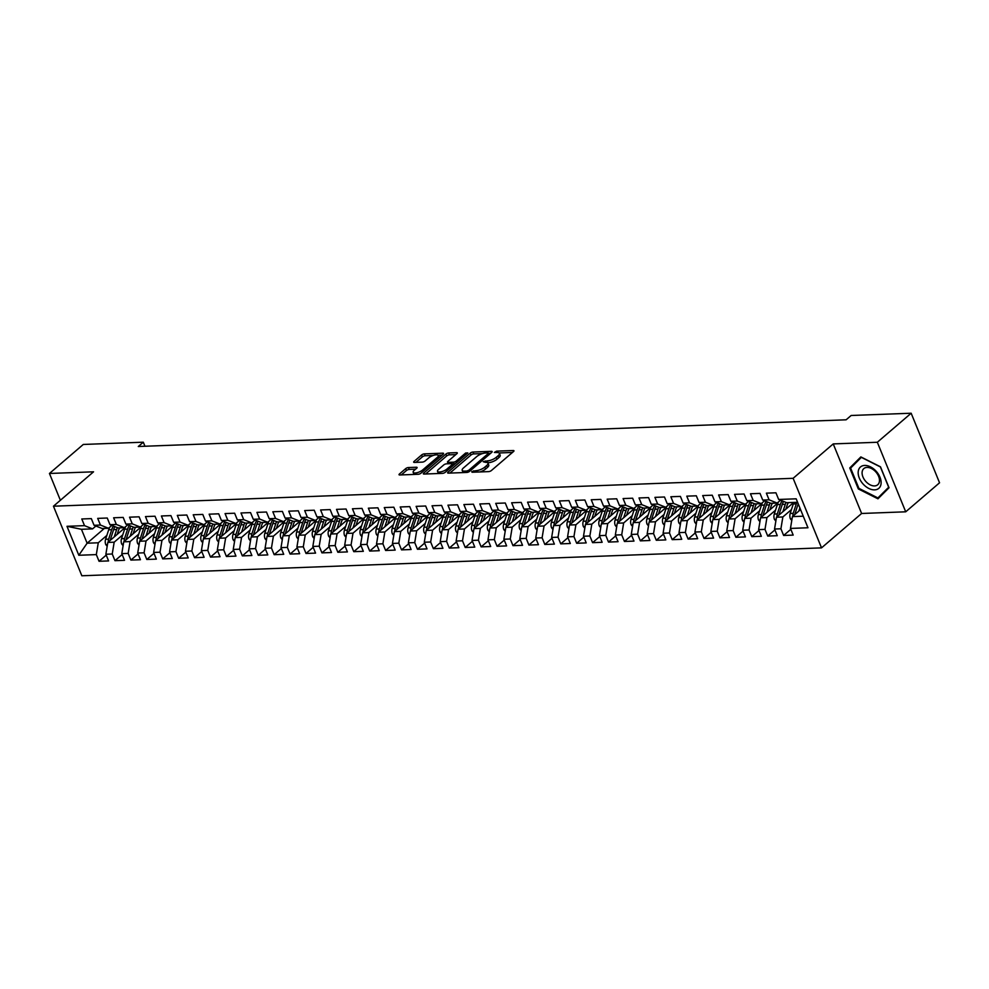 <?xml version="1.0" encoding="UTF-8"?>
<svg xmlns="http://www.w3.org/2000/svg" width="989" height="989" viewBox="0 0 989 989"><rect width="100%" height="100%" fill="white"/><g stroke="black" fill="none" stroke-linecap="round" stroke-linejoin="round"><path stroke-width="1.48" d="M471.79 471.555L472.025 472.248L488.628 471.617A2.126 0.742 -22.2 0 0 491.422 470.504L513.551 451.516A2.126 0.742 -22.2 0 0 513.959 450.774A2.126 0.742 -22.2 0 0 513.217 450.527L496.614 451.145L494.376 452.455L497.047 452.542A6.799 2.374 -22.2 0 1 499.408 453.345A6.799 2.374 -22.2 0 1 498.11 455.731L496.268 457.314A6.799 2.374 -22.2 0 1 487.33 460.874L483.225 461.739L485.611 462.358A6.799 2.374 -22.2 0 1 487.973 463.161A6.799 2.374 -22.2 0 1 486.675 465.547L484.82 467.129A6.799 2.374 -22.2 0 1 475.894 470.69L471.79 471.555M408.457 467.537A2.126 0.742 -22.2 0 0 405.663 468.65L399.445 473.978A2.126 0.742 -22.2 0 0 399.037 474.72A2.126 0.742 -22.2 0 0 399.779 474.98L418.223 474.275A2.126 0.742 -22.2 0 0 421.017 473.162L443.159 454.174A2.126 0.742 -22.2 0 0 443.554 453.432A2.126 0.742 -22.2 0 0 442.825 453.172L424.38 453.877A2.126 0.742 -22.2 0 0 421.586 454.989L414.082 461.418A2.126 0.742 -22.2 0 0 413.674 462.172A2.126 0.742 -22.2 0 0 414.416 462.419L422.315 462.123A2.126 0.742 -22.2 0 0 425.097 461.01L428.818 457.82A5.687 1.978 -22.2 0 1 434.381 455.125A5.687 1.978 -22.2 0 1 438.275 455.509A5.687 1.978 -22.2 0 1 437.187 457.499L422.612 469.998A5.687 1.978 -22.2 0 1 417.049 472.693A5.687 1.978 -22.2 0 1 413.167 472.309A5.687 1.978 -22.2 0 1 414.243 470.319L416.678 468.23A2.126 0.742 -22.2 0 0 417.086 467.488A2.126 0.742 -22.2 0 0 416.344 467.241L408.457 467.537L409.223 469.416A2.126 0.742 -22.2 0 0 406.43 470.529L401.311 474.918M138.287 446.496L846.127 419.793L851.146 415.491L911.166 413.229L877.33 442.256L833.233 443.913L793.129 478.305L53.455 506.207L93.547 471.815L49.45 473.471L83.286 444.457L143.306 442.194L138.287 446.496M448.054 472.149A2.126 0.742 -22.2 0 0 447.646 472.89A2.126 0.742 -22.2 0 0 448.388 473.138L466.82 472.445A2.126 0.742 -22.2 0 0 469.614 471.333L491.756 452.344A2.126 0.742 -22.2 0 0 492.163 451.602A2.126 0.742 -22.2 0 0 491.422 451.343L472.977 452.035A2.126 0.742 -22.2 0 0 470.183 453.16L448.054 472.149L448.45 473.138M442.528 473.36L424.083 474.052A2.126 0.742 -22.2 0 1 423.341 473.805A2.126 0.742 -22.2 0 1 423.749 473.063L445.891 454.075A2.126 0.742 -22.2 0 1 448.685 452.962L456.572 452.653A2.126 0.742 -22.2 0 1 457.314 452.913A2.126 0.742 -22.2 0 1 456.906 453.654L447.93 461.356A2.126 0.742 -22.2 0 0 447.523 462.098A2.126 0.742 -22.2 0 0 448.264 462.358L453.494 462.16A2.126 0.742 -22.2 0 0 456.288 461.047L465.634 453.024L467.822 452.937L445.31 472.248A2.126 0.742 -22.2 0 1 442.528 473.36M793.129 478.305L821.525 547.869L81.84 575.771L53.455 506.207M790.829 529.3L783.634 535.457L793.19 535.098L790.471 528.423L807.976 527.767L796.17 498.815L778.652 499.47L775.932 492.794L766.376 493.152L769.096 499.828L762.729 500.075L760.009 493.4L750.453 493.758L753.185 500.434L746.806 500.669L744.087 494.006L734.53 494.364L737.262 501.04L730.896 501.275L728.164 494.599L718.62 494.957L721.34 501.633L714.973 501.88L712.241 495.205L702.697 495.563L705.417 502.239L699.05 502.474L696.33 495.798L686.774 496.157L689.494 502.832L683.127 503.08L680.407 496.404L670.851 496.762L673.571 503.438L667.204 503.673L664.484 496.997L654.928 497.368L657.66 504.031L651.281 504.279L648.561 497.603L639.005 497.962L641.737 504.637L635.371 504.872L632.639 498.209L623.095 498.567L625.814 505.243L619.448 505.478L616.716 498.802L607.172 499.161L609.892 505.836L603.525 506.084L600.805 499.408L591.249 499.766L593.969 506.442L587.602 506.677L584.882 500.001L575.326 500.36L578.046 507.036L571.679 507.283L568.959 500.607L559.403 500.966L562.135 507.641L555.756 507.876L553.036 501.2L543.48 501.571L546.212 508.235L539.846 508.482L537.114 501.806L527.57 502.165L530.289 508.841L523.923 509.075L521.191 502.412L511.647 502.771L514.367 509.446L508 509.681L505.28 503.005L495.724 503.364L498.444 510.04L492.077 510.287L489.357 503.611L479.801 503.97L482.521 510.645L476.154 510.88L473.434 504.205L463.878 504.563L466.61 511.239L460.231 511.486L457.511 504.81L447.955 505.169L450.687 511.845L444.321 512.079L441.589 505.404L432.045 505.775L434.764 512.438L428.398 512.685L425.678 506.009L416.122 506.368L418.842 513.044L412.475 513.279L409.755 506.615L400.199 506.974L402.919 513.65L396.552 513.884L393.832 507.209L384.276 507.567L386.996 514.243L380.629 514.49L377.909 507.814L368.353 508.173L371.085 514.849L364.718 515.084L361.986 508.408L352.443 508.766L355.162 515.442L348.796 515.689L346.063 509.014L336.52 509.372L339.239 516.048L332.873 516.283L330.153 509.607L320.597 509.978L323.316 516.641L316.95 516.888L314.23 510.213L304.674 510.571L307.394 517.247L301.027 517.482L298.307 510.819L288.751 511.177L291.483 517.853L285.104 518.088L282.384 511.412L272.828 511.77L275.56 518.446L269.193 518.693L266.461 512.018L256.917 512.376L259.637 519.052L253.271 519.287L250.538 512.611L240.995 512.97L243.714 519.645L237.348 519.893L234.628 513.217L225.072 513.575L227.791 520.251L221.425 520.486L218.705 513.81L209.149 514.181L211.869 520.844L205.502 521.092L202.782 514.416L193.226 514.774L195.958 521.45L189.579 521.685L186.859 515.022L177.303 515.38L180.035 522.056L173.668 522.291L170.936 515.615L161.392 515.974L164.112 522.649L157.745 522.897L155.013 516.221L145.47 516.579L148.189 523.255L141.823 523.49L139.103 516.814L129.547 517.173L132.266 523.849L125.9 524.096L123.18 517.42L113.624 517.779L116.343 524.454L109.977 524.689L107.257 518.013L97.701 518.384L100.433 525.048L94.054 525.295L91.334 518.619L81.778 518.978L84.51 525.654L92.583 528.88L81.444 529.3L87.119 543.208L98.27 542.788L106.861 535.42M783.634 535.457L780.914 528.781L774.548 529.028L776.489 517.21L793.722 502.424M774.906 529.894L767.724 536.063L777.267 535.704L774.548 529.028M767.724 536.063L764.991 529.387L758.625 529.622L760.566 517.803L778.022 502.845M758.983 530.5L751.801 536.656L761.345 536.298L758.625 529.622M751.801 536.656L749.069 529.98L742.702 530.228L744.655 518.409L762.099 503.438M743.06 531.093L735.878 537.262L745.434 536.903L742.702 530.228M735.878 537.262L733.158 530.586L726.779 530.821L728.732 519.002L746.176 504.044M727.138 531.699L719.955 537.855L729.511 537.497L726.779 530.821M719.955 537.855L717.235 531.192L710.868 531.427L712.809 519.608L730.253 504.637M711.215 532.305L704.032 538.461L713.588 538.103L710.868 531.427M704.032 538.461L701.312 531.785L694.946 532.033L696.886 520.214L714.33 505.243M695.304 532.898L688.109 539.067L697.665 538.696L694.946 532.033M688.109 539.067L685.389 532.391L679.023 532.626L680.964 520.807L698.407 505.849M679.381 533.504L672.199 539.66L681.742 539.302L679.023 532.626M672.199 539.66L669.466 532.984L663.1 533.232L665.041 521.413L682.497 506.442M663.458 534.097L656.276 540.266L665.82 539.907L663.1 533.232M656.276 540.266L653.544 533.59L647.177 533.825L649.13 522.007L666.574 507.048M647.535 534.703L640.353 540.859L649.909 540.501L647.177 533.825M640.353 540.859L637.633 534.184L631.266 534.431L633.207 522.612L650.651 507.641M631.612 535.296L624.43 541.465L633.986 541.107L631.266 534.431M624.43 541.465L621.71 534.789L615.343 535.037L617.284 523.206L634.728 508.247M615.69 535.902L608.507 542.071L618.063 541.7L615.343 535.037M608.507 542.071L605.787 535.395L599.421 535.63L601.361 523.811L618.805 508.841M599.779 536.508L592.584 542.664L602.14 542.306L599.421 535.63M592.584 542.664L589.864 535.989L583.498 536.236L585.439 524.417L602.882 509.446M583.856 537.101L576.674 543.27L586.217 542.912L583.498 536.236M576.674 543.27L573.941 536.594L567.575 536.829L569.516 525.011L586.971 510.052M567.933 537.707L560.751 543.863L570.307 543.505L567.575 536.829M560.751 543.863L558.031 537.188L551.652 537.435L553.605 525.616L571.049 510.645M552.01 538.3L544.828 544.469L554.384 544.111L551.652 537.435M544.828 544.469L542.108 537.793L535.741 538.028L537.682 526.21L555.126 511.251M536.087 538.906L528.905 545.063L538.461 544.704L535.741 538.028M528.905 545.063L526.185 538.399L519.818 538.634L521.759 526.816L539.203 511.845M520.165 539.5L512.982 545.668L522.538 545.31L519.818 538.634M512.982 545.668L510.262 538.993L503.896 539.24L505.836 527.409L523.28 512.45M504.254 540.105L497.071 546.274L506.615 545.903L503.896 539.24M497.071 546.274L494.339 539.598L487.973 539.833L489.914 528.015L507.357 513.044M488.331 540.711L481.149 546.868L490.692 546.509L487.973 539.833M481.149 546.868L478.416 540.192L472.05 540.439L473.991 528.621L491.446 513.65M472.408 541.304L465.226 547.473L474.782 547.115L472.05 540.439M465.226 547.473L462.506 540.798L456.127 541.032L458.08 529.214L475.524 514.255M456.485 541.91L449.303 548.067L458.859 547.708L456.127 541.032M449.303 548.067L446.583 541.391L440.216 541.638L442.157 529.82L459.601 514.849M440.562 542.504L433.38 548.672L442.936 548.314L440.216 541.638M433.38 548.672L430.66 541.997L424.293 542.232L426.234 530.413L443.678 515.454M424.652 543.109L417.457 549.266L427.013 548.907L424.293 542.232M417.457 549.266L414.737 542.602L408.37 542.837L410.311 531.019L427.755 516.048M408.729 543.703L401.546 549.872L411.09 549.513L408.37 542.837M401.546 549.872L398.814 543.196L392.448 543.443L394.388 531.612L411.832 516.654M392.806 544.309L385.623 550.477L395.167 550.107L392.448 543.443M385.623 550.477L382.891 543.802L376.525 544.037L378.466 532.218L395.921 517.259M376.883 544.914L369.701 551.071L379.257 550.712L376.525 544.037M369.701 551.071L366.981 544.395L360.602 544.642L362.555 532.824L379.999 517.853M360.96 545.508L353.778 551.677L363.334 551.318L360.602 544.642M353.778 551.677L351.058 545.001L344.691 545.236L346.632 533.417L364.076 518.459M345.037 546.113L337.855 552.27L347.411 551.911L344.691 545.236M337.855 552.27L335.135 545.594L328.768 545.841L330.709 534.023L348.153 519.052M329.127 546.707L321.932 552.876L331.488 552.517L328.768 545.841M321.932 552.876L319.212 546.2L312.845 546.435L314.786 534.616L332.23 519.658M313.204 547.313L306.021 553.469L315.565 553.111L312.845 546.435M306.021 553.469L303.289 546.806L296.923 547.041L298.863 535.222L316.307 520.251M297.281 547.906L290.098 554.075L299.642 553.716L296.923 547.041M290.098 554.075L287.366 547.399L281 547.646L282.941 535.815L300.396 520.857M281.358 548.512L274.176 554.681L283.732 554.31L281 547.646M274.176 554.681L271.456 548.005L265.077 548.24L267.03 536.421L284.473 521.463M265.435 549.118L258.253 555.274L267.809 554.916L265.077 548.24M258.253 555.274L255.533 548.598L249.166 548.846L251.107 537.027L268.551 522.056M249.512 549.711L242.33 555.88L251.886 555.521L249.166 548.846M242.33 555.88L239.61 549.204L233.243 549.439L235.184 537.62L252.628 522.662M233.602 550.317L226.407 556.473L235.963 556.115L233.243 549.439M226.407 556.473L223.687 549.797L217.32 550.045L219.261 538.226L236.705 523.255M217.679 550.91L210.496 557.079L220.04 556.72L217.32 550.045M210.496 557.079L207.764 550.403L201.397 550.638L203.338 538.82L220.794 523.861M201.756 551.516L194.573 557.672L204.117 557.314L201.397 550.638M194.573 557.672L191.841 551.009L185.475 551.244L187.416 539.425L204.871 524.454M185.833 552.122L178.65 558.278L188.207 557.92L185.475 551.244M178.65 558.278L175.931 551.602L169.552 551.85L171.505 540.031L188.948 525.06M169.91 552.715L162.728 558.884L172.284 558.513L169.552 551.85M162.728 558.884L160.008 552.208L153.641 552.443L155.582 540.624L173.026 525.666M153.987 553.321L146.805 559.477L156.361 559.119L153.641 552.443M146.805 559.477L144.085 552.802L137.718 553.049L139.659 541.23L157.103 526.259M138.077 553.914L130.882 560.083L140.438 559.725L137.718 553.049M130.882 560.083L128.162 553.407L121.795 553.642L123.736 541.824L141.18 526.865M122.154 554.52L114.971 560.676L124.515 560.318L121.795 553.642M114.971 560.676L112.239 554.001L105.872 554.248L107.813 542.429L125.269 527.458M106.231 555.113L99.048 561.282L108.592 560.924L105.872 554.248M99.048 561.282L96.316 554.606L78.811 555.262L66.992 526.309L84.51 525.654M111.831 525.431L108.506 528.274L102.139 528.509L94.054 525.295M100.433 525.048L108.506 528.274M104.352 528.435L87.119 543.208L78.811 555.262M96.316 554.606L98.27 542.788M127.742 524.825L124.429 527.669L118.062 527.916L109.977 524.689M116.343 524.454L124.429 527.669M107.813 542.429L114.18 542.182L122.784 534.814M112.239 554.001L114.18 542.182M143.665 524.232L140.351 527.075L133.985 527.31L125.9 524.096M132.266 523.849L140.351 527.075M123.736 541.824L130.103 541.589L138.695 534.221M128.162 553.407L130.103 541.589M159.588 523.626L156.274 526.469L149.908 526.717L141.823 523.49M148.189 523.255L156.274 526.469M139.659 541.23L146.026 540.983L154.618 533.615M144.085 552.802L146.026 540.983M175.51 523.033L172.197 525.876L165.818 526.111L157.745 522.897M164.112 522.649L172.197 525.876M155.582 540.624L161.949 540.39L170.541 533.009M160.008 552.208L161.949 540.39M191.433 522.427L188.108 525.27L181.741 525.518L173.668 522.291M180.035 522.056L188.108 525.27M171.505 540.031L177.872 539.784L186.464 532.416M175.931 551.602L177.872 539.784M207.356 521.821L204.031 524.677L197.664 524.912L189.579 521.685M195.958 521.45L204.031 524.677M187.416 539.425L193.795 539.19L202.386 531.81M191.841 551.009L193.795 539.19M223.267 521.228L219.954 524.071L213.587 524.306L205.502 521.092M211.869 520.844L219.954 524.071M203.338 538.82L209.705 538.585L218.309 531.217M207.764 550.403L209.705 538.585M239.19 520.622L235.877 523.465L229.51 523.713L221.425 520.486M227.791 520.251L235.877 523.465M219.261 538.226L225.628 537.979L234.22 530.611M223.687 549.797L225.628 537.979M255.113 520.029L251.799 522.872L245.433 523.107L237.348 519.893M243.714 519.645L251.799 522.872M235.184 537.62L241.551 537.386L250.143 530.017M239.61 549.204L241.551 537.386M271.035 519.423L267.722 522.266L261.343 522.513L253.271 519.287M259.637 519.052L267.722 522.266M251.107 537.027L257.474 536.78L266.066 529.412M255.533 548.598L257.474 536.78M286.958 518.829L283.633 521.673L277.266 521.908L269.193 518.693M275.56 518.446L283.633 521.673M267.03 536.421L273.397 536.186L281.989 528.806M271.456 548.005L273.397 536.186M302.869 518.224L299.556 521.067L293.189 521.314L285.104 518.088M291.483 517.853L299.556 521.067M282.941 535.815L289.32 535.581L297.912 528.213M287.366 547.399L289.32 535.581M318.792 517.618L315.479 520.474L309.112 520.709L301.027 517.482M307.394 517.247L315.479 520.474M298.863 535.222L305.23 534.975L313.834 527.607M303.289 546.806L305.23 534.975M334.715 517.024L331.402 519.868L325.035 520.103L316.95 516.888M323.316 516.641L331.402 519.868M314.786 534.616L321.153 534.381L329.745 527.013M319.212 546.2L321.153 534.381M350.638 516.419L347.324 519.262L340.958 519.509L332.873 516.283M339.239 516.048L347.324 519.262M330.709 534.023L337.076 533.776L345.668 526.408M335.135 545.594L337.076 533.776M366.56 515.825L363.235 518.669L356.868 518.904L348.796 515.689M355.162 515.442L363.235 518.669M346.632 533.417L352.999 533.182L361.591 525.814M351.058 545.001L352.999 533.182M382.483 515.22L379.158 518.063L372.791 518.31L364.718 515.084M371.085 514.849L379.158 518.063M362.555 532.824L368.922 532.577L377.514 525.208M366.981 544.395L368.922 532.577M398.394 514.626L395.081 517.47L388.714 517.704L380.629 514.49M386.996 514.243L395.081 517.47M378.466 532.218L384.845 531.983L393.437 524.603M382.891 543.802L384.845 531.983M414.317 514.02L411.004 516.864L404.637 517.111L396.552 513.884M402.919 513.65L411.004 516.864M394.388 531.612L400.755 531.377L409.347 524.009M398.814 543.196L400.755 531.377M430.24 513.415L426.927 516.27L420.56 516.505L412.475 513.279M418.842 513.044L426.927 516.27M410.311 531.019L416.678 530.772L425.27 523.404M414.737 542.602L416.678 530.772M446.163 512.821L442.849 515.665L436.483 515.899L428.398 512.685M434.764 512.438L442.849 515.665M426.234 530.413L432.601 530.178L441.193 522.81M430.66 541.997L432.601 530.178M462.086 512.215L458.76 515.059L452.393 515.306L444.321 512.079M450.687 511.845L458.76 515.059M442.157 529.82L448.524 529.572L457.116 522.204M446.583 541.391L448.524 529.572M478.008 511.622L474.683 514.465L468.316 514.7L460.231 511.486M466.61 511.239L474.683 514.465M458.08 529.214L464.447 528.979L473.039 521.599M462.506 540.798L464.447 528.979M493.919 511.016L490.606 513.86L484.239 514.107L476.154 510.88M482.521 510.645L490.606 513.86M473.991 528.621L480.37 528.373L488.962 521.005M478.416 540.192L480.37 528.373M509.842 510.411L506.529 513.266L500.162 513.501L492.077 510.287M498.444 510.04L506.529 513.266M489.914 528.015L496.28 527.78L504.872 520.399M494.339 539.598L496.28 527.78M525.765 509.817L522.452 512.661L516.085 512.908L508 509.681M514.367 509.446L522.452 512.661M505.836 527.409L512.203 527.174L520.795 519.806M510.262 538.993L512.203 527.174M541.688 509.211L538.375 512.067L531.995 512.302L523.923 509.075M530.289 508.841L538.375 512.067M521.759 526.816L528.126 526.568L536.718 519.2M526.185 538.399L528.126 526.568M557.611 508.618L554.285 511.461L547.918 511.696L539.846 508.482M546.212 508.235L554.285 511.461M537.682 526.21L544.049 525.975L552.641 518.607M542.108 537.793L544.049 525.975M573.533 508.012L570.208 510.856L563.841 511.103L555.756 507.876M562.135 507.641L570.208 510.856M553.605 525.616L559.972 525.369L568.564 518.001M558.031 537.188L559.972 525.369M589.444 507.419L586.131 510.262L579.764 510.497L571.679 507.283M578.046 507.036L586.131 510.262M569.516 525.011L575.895 524.776L584.487 517.395M573.941 536.594L575.895 524.776M605.367 506.813L602.054 509.656L595.687 509.904L587.602 506.677M593.969 506.442L602.054 509.656M585.439 524.417L591.805 524.17L600.397 516.802M589.864 535.989L591.805 524.17M621.29 506.207L617.977 509.063L611.61 509.298L603.525 506.084M609.892 505.836L617.977 509.063M601.361 523.811L607.728 523.577L616.32 516.196M605.787 535.395L607.728 523.577M637.213 505.614L633.9 508.457L627.521 508.692L619.448 505.478M625.814 505.243L633.9 508.457M617.284 523.206L623.651 522.971L632.243 515.603M621.71 534.789L623.651 522.971M653.136 505.008L649.81 507.852L643.443 508.099L635.371 504.872M641.737 504.637L649.81 507.852M633.207 522.612L639.574 522.365L648.166 514.997M637.633 534.184L639.574 522.365M669.059 504.415L665.733 507.258L659.366 507.493L651.281 504.279M657.66 504.031L665.733 507.258M649.13 522.007L655.497 521.772L664.089 514.404M653.544 533.59L655.497 521.772M684.969 503.809L681.656 506.652L675.289 506.9L667.204 503.673M673.571 503.438L681.656 506.652M665.041 521.413L671.407 521.166L680.012 513.798M669.466 532.984L671.407 521.166M700.892 503.216L697.579 506.059L691.212 506.294L683.127 503.08M689.494 502.832L697.579 506.059M680.964 520.807L687.33 520.573L695.922 513.192M685.389 532.391L687.33 520.573M716.815 502.61L713.502 505.453L707.135 505.7L699.05 502.474M705.417 502.239L713.502 505.453M696.886 520.214L703.253 519.967L711.845 512.599M701.312 531.785L703.253 519.967M732.738 502.004L729.425 504.86L723.046 505.095L714.973 501.88M721.34 501.633L729.425 504.86M712.809 519.608L719.176 519.373L727.768 511.993M717.235 531.192L719.176 519.373M748.661 501.411L745.335 504.254L738.968 504.489L730.896 501.275M737.262 501.04L745.335 504.254M728.732 519.002L735.099 518.768L743.691 511.4M733.158 530.586L735.099 518.768M764.584 500.805L761.258 503.648L754.891 503.896L746.806 500.669M753.185 500.434L761.258 503.648M744.655 518.409L751.022 518.162L759.614 510.794M749.069 529.98L751.022 518.162M780.494 500.211L777.181 503.055L770.814 503.29L762.729 500.075M769.096 499.828L777.181 503.055M760.566 517.803L766.932 517.568L775.537 510.2M764.991 529.387L766.932 517.568M797.579 502.288L786.737 502.696L778.652 499.47M776.489 517.21L782.855 516.963L791.447 509.595M780.914 528.781L782.855 516.963M144.95 446.237L143.306 442.194M49.45 473.471L60.378 500.261M833.233 443.913L861.617 513.476L905.714 511.808L877.33 442.256M905.714 511.808L939.55 482.793L911.166 413.229M861.617 513.476L821.525 547.869M95.908 526.024L92.583 528.88M790.471 528.423L792.412 516.604L800.571 509.607M792.412 516.604L803.266 516.196M81.444 529.3L66.992 526.309M858.304 488.925L877.948 498.815L889.037 487.762L880.482 466.808L860.85 456.918L849.761 467.97L858.304 488.925L858.934 488.381M479.925 471.951A6.799 2.374 -22.2 0 0 485.599 469.009L484.82 467.129M487.973 463.161L488.739 465.04A6.799 2.374 -22.2 0 1 487.441 467.426L485.599 469.009M499.408 453.345L500.174 455.224A6.799 2.374 -22.2 0 1 498.876 457.61L497.034 459.193A6.799 2.374 -22.2 0 1 488.096 462.753L487.664 462.778M512.463 452.455L499.099 452.962M482.447 453.592L473.743 453.914A2.126 0.742 -22.2 0 0 470.962 455.039L449.921 473.088M490.655 453.283L488.615 453.358M466.82 471.036L468.786 470.257L488.207 453.58L487.985 452.888L485.71 452.974A6.799 2.374 -22.2 0 0 476.772 456.535L463.495 467.933A6.799 2.374 -22.2 0 0 462.197 470.319A6.799 2.374 -22.2 0 0 464.558 471.123L466.82 471.036L467.377 472.371M462.197 470.319L462.963 472.198A6.799 2.374 -22.2 0 0 463.272 472.581M425.616 474.003L446.657 455.954L445.891 454.075M455.805 454.594L449.451 454.841A2.126 0.742 -22.2 0 0 446.657 455.954M452.603 464.101L454.26 464.039A2.126 0.742 -22.2 0 0 455.027 463.915M438.609 469.355A5.687 1.978 -22.2 0 0 437.521 471.345A5.687 1.978 -22.2 0 0 441.403 471.728A5.687 1.978 -22.2 0 0 446.966 469.033L452.109 464.632A2.126 0.742 -22.2 0 0 452.517 463.878A2.126 0.742 -22.2 0 0 451.775 463.631L446.534 463.829A2.126 0.742 -22.2 0 0 443.74 464.941L438.609 469.355M437.521 471.345L438.288 473.224A5.687 1.978 -22.2 0 0 438.51 473.508M415.578 469.182L409.223 469.416M413.167 472.309L413.934 474.188A5.687 1.978 -22.2 0 0 414.094 474.436M439.091 457.66A5.687 1.978 -22.2 0 0 439.042 457.388L438.275 455.509M433.269 455.447L425.146 455.756A2.126 0.742 -22.2 0 0 422.352 456.869L415.949 462.358M442.058 455.113L438.102 455.261M861.332 457.165L855.077 463.618M855.015 463.458L849.761 467.97M798.828 511.103L799.866 507.889M791.781 520.461L790.372 518.792A5.736 3.894 -92.2 0 1 790.211 513.439L793.265 504.007A16.578 11.225 -92.2 0 1 793.858 502.424M798.21 503.821A16.578 11.225 -92.2 0 1 798.21 503.809L795.144 513.254L796.38 513.204M796.887 502.313A16.578 11.225 87.8 0 0 796.293 503.883L793.227 513.316A5.736 3.894 87.8 0 0 792.869 516.209M794.847 514.515A5.736 3.894 -92.2 0 1 795.144 513.254M785.872 509.162L787.034 505.577A13.759 9.321 -92.2 0 1 788.344 502.635M782.905 511.709L785.303 504.303A16.578 11.225 -92.2 0 1 786.032 502.412M775.858 521.067L774.449 519.398A5.736 3.894 -92.2 0 1 774.288 514.033L777.342 504.6A16.578 11.225 -92.2 0 1 778.417 502.004M778.924 515.108A5.736 3.894 -92.2 0 1 779.221 513.847L782.287 504.415A16.578 11.225 -92.2 0 1 783.548 501.423M782.027 500.817A16.578 11.225 87.8 0 0 780.37 504.489L777.305 513.921A5.736 3.894 87.8 0 0 776.946 516.814M769.949 509.755L771.111 506.183A13.759 9.321 -92.2 0 1 772.421 503.228M766.982 512.302L769.393 504.909A16.578 11.225 -92.2 0 1 770.11 503.018M759.935 521.66L758.526 519.991A5.736 3.894 -92.2 0 1 758.365 514.639L761.431 505.206A16.578 11.225 -92.2 0 1 762.494 502.597M763.014 515.714A5.736 3.894 -92.2 0 1 763.298 514.453L766.364 505.02A16.578 11.225 -92.2 0 1 767.625 502.029M766.104 501.411A16.578 11.225 87.8 0 0 764.448 505.095L761.394 514.527A5.736 3.894 87.8 0 0 761.023 517.408M863.174 484.103A14.081 9.124 -130.6 0 0 879.134 488.034A14.081 9.124 -130.6 0 0 876.118 471.209A14.081 9.124 -130.6 0 0 860.158 467.265A14.081 9.124 -130.6 0 0 863.174 484.103M865.894 481.556A10.656 6.898 -130.6 0 0 877.725 484.758A10.656 6.898 -130.6 0 0 875.685 471.79A10.656 6.898 -130.6 0 0 863.842 468.576A10.656 6.898 -130.6 0 0 865.894 481.556M888.975 487.626L877.923 497.949L858.897 488.356L850.614 468.069L861.357 457.351L880.395 466.944L888.678 487.243L877.923 497.949M754.026 510.361L755.188 506.776A13.759 9.321 -92.2 0 1 756.511 503.834M751.059 512.908L753.47 505.503A16.578 11.225 -92.2 0 1 754.187 503.611M744.012 522.266L742.603 520.597A5.736 3.894 -92.2 0 1 742.442 515.232L745.508 505.799A16.578 11.225 -92.2 0 1 746.571 503.203M747.091 516.32A5.736 3.894 -92.2 0 1 747.375 515.046L750.441 505.614A16.578 11.225 -92.2 0 1 751.702 502.622M750.181 502.016A16.578 11.225 87.8 0 0 748.525 505.688L745.471 515.121A5.736 3.894 87.8 0 0 745.113 518.013M738.115 510.954L739.278 507.382A13.759 9.321 -92.2 0 1 740.588 504.439M735.136 513.501L737.547 506.108A16.578 11.225 -92.2 0 1 738.276 504.217M728.089 522.86L726.68 521.191A5.736 3.894 -92.2 0 1 726.519 515.838L729.585 506.405A16.578 11.225 -92.2 0 1 730.648 503.797M731.168 516.913A5.736 3.894 -92.2 0 1 731.452 515.652L734.518 506.22A16.578 11.225 -92.2 0 1 735.791 503.228M734.258 502.622A16.578 11.225 87.8 0 0 732.614 506.294L729.548 515.726A5.736 3.894 87.8 0 0 729.19 518.619M722.193 511.56L723.355 507.987A13.759 9.321 -92.2 0 1 724.665 505.033M719.226 514.107L721.624 506.702A16.578 11.225 -92.2 0 1 722.353 504.81M712.179 523.465L710.77 521.796A5.736 3.894 -92.2 0 1 710.596 516.443L713.662 507.011A16.578 11.225 -92.2 0 1 714.726 504.402M715.245 517.519A5.736 3.894 -92.2 0 1 715.541 516.246L718.595 506.825A16.578 11.225 -92.2 0 1 719.868 503.821M718.335 503.216A16.578 11.225 87.8 0 0 716.691 506.887L713.625 516.32A5.736 3.894 87.8 0 0 713.267 519.213M706.27 512.166L707.432 508.581A13.759 9.321 -92.2 0 1 708.742 505.639M703.303 514.713L705.701 507.308A16.578 11.225 -92.2 0 1 706.43 505.416M696.256 524.059L694.847 522.39A5.736 3.894 -92.2 0 1 694.686 517.037L697.74 507.604A16.578 11.225 -92.2 0 1 698.803 504.996M699.322 518.112A5.736 3.894 -92.2 0 1 699.619 516.851L702.684 507.419A16.578 11.225 -92.2 0 1 703.945 504.427M702.425 503.821A16.578 11.225 87.8 0 0 700.768 507.493L697.702 516.926A5.736 3.894 87.8 0 0 697.344 519.818M690.347 512.759L691.509 509.187A13.759 9.321 -92.2 0 1 692.819 506.232M687.38 515.306L689.778 507.901A16.578 11.225 -92.2 0 1 690.507 506.022M680.333 524.664L678.924 522.996A5.736 3.894 -92.2 0 1 678.763 517.643L681.817 508.21A16.578 11.225 -92.2 0 1 682.892 505.602M683.399 518.718A5.736 3.894 -92.2 0 1 683.696 517.457L686.762 508.025A16.578 11.225 -92.2 0 1 688.023 505.033M686.502 504.415A16.578 11.225 87.8 0 0 684.845 508.099L681.78 517.519A5.736 3.894 87.8 0 0 681.421 520.412M674.424 513.365L675.586 509.78A13.759 9.321 -92.2 0 1 676.896 506.838M671.457 515.912L673.868 508.507A16.578 11.225 -92.2 0 1 674.585 506.615M664.41 525.27L663.001 523.601A5.736 3.894 -92.2 0 1 662.84 518.236L665.906 508.803A16.578 11.225 -92.2 0 1 666.969 506.207M667.488 519.324A5.736 3.894 -92.2 0 1 667.773 518.051L670.839 508.618A16.578 11.225 -92.2 0 1 672.1 505.626M670.579 505.02A16.578 11.225 87.8 0 0 668.923 508.692L665.869 518.125A5.736 3.894 87.8 0 0 665.498 521.018M658.513 513.959L659.663 510.386A13.759 9.321 -92.2 0 1 660.986 507.431M655.534 516.505L657.945 509.112A16.578 11.225 -92.2 0 1 658.662 507.221M648.487 525.864L647.078 524.195A5.736 3.894 -92.2 0 1 646.917 518.842L649.983 509.409A16.578 11.225 -92.2 0 1 651.046 506.801M651.566 519.917A5.736 3.894 -92.2 0 1 651.85 518.656L654.916 509.224A16.578 11.225 -92.2 0 1 656.177 506.232M654.656 505.626A16.578 11.225 87.8 0 0 653.012 509.298L649.946 518.731A5.736 3.894 87.8 0 0 649.588 521.611M642.59 514.564L643.752 510.979A13.759 9.321 -92.2 0 1 645.063 508.037M639.611 517.111L642.022 509.706A16.578 11.225 -92.2 0 1 642.751 507.814M632.564 526.469L631.155 524.8A5.736 3.894 -92.2 0 1 630.994 519.435L634.06 510.003A16.578 11.225 -92.2 0 1 635.123 507.406M635.643 520.523A5.736 3.894 -92.2 0 1 635.927 519.25L638.993 509.817A16.578 11.225 -92.2 0 1 640.266 506.825M638.733 506.22A16.578 11.225 87.8 0 0 637.089 509.891L634.023 519.324A5.736 3.894 87.8 0 0 633.665 522.217M626.667 515.158L627.83 511.585A13.759 9.321 -92.2 0 1 629.14 508.643M623.7 517.704L626.099 510.312A16.578 11.225 -92.2 0 1 626.828 508.42M616.654 527.063L615.245 525.394A5.736 3.894 -92.2 0 1 615.071 520.041L618.137 510.608A16.578 11.225 -92.2 0 1 619.201 508M619.72 521.116A5.736 3.894 -92.2 0 1 620.016 519.855L623.07 510.423A16.578 11.225 -92.2 0 1 624.343 507.431M622.81 506.825A16.578 11.225 87.8 0 0 621.166 510.497L618.1 519.93A5.736 3.894 87.8 0 0 617.742 522.822M610.745 515.764L611.907 512.191A13.759 9.321 -92.2 0 1 613.217 509.236M607.778 518.31L610.176 510.905A16.578 11.225 -92.2 0 1 610.905 509.014M600.731 527.669L599.322 526A5.736 3.894 -92.2 0 1 599.161 520.647L602.214 511.214A16.578 11.225 -92.2 0 1 603.278 508.606M603.797 521.722A5.736 3.894 -92.2 0 1 604.094 520.449L607.159 511.029A16.578 11.225 -92.2 0 1 608.42 508.025M606.9 507.419A16.578 11.225 87.8 0 0 605.243 511.09L602.177 520.523A5.736 3.894 87.8 0 0 601.819 523.416M594.822 516.369L595.984 512.784A13.759 9.321 -92.2 0 1 597.294 509.842M591.855 518.916L594.253 511.511A16.578 11.225 -92.2 0 1 594.982 509.619M584.808 528.262L583.399 526.593A5.736 3.894 -92.2 0 1 583.238 521.24L586.304 511.808A16.578 11.225 -92.2 0 1 587.367 509.199M587.874 522.316A5.736 3.894 -92.2 0 1 588.171 521.055L591.237 511.622A16.578 11.225 -92.2 0 1 592.498 508.63M590.977 508.025A16.578 11.225 87.8 0 0 589.32 511.696L586.254 521.129A5.736 3.894 87.8 0 0 585.896 524.022M578.899 516.963L580.061 513.39A13.759 9.321 -92.2 0 1 581.371 510.435M575.932 519.509L578.342 512.104A16.578 11.225 -92.2 0 1 579.059 510.225M568.885 528.868L567.476 527.199A5.736 3.894 -92.2 0 1 567.315 521.846L570.381 512.413A16.578 11.225 -92.2 0 1 571.444 509.805M571.963 522.921A5.736 3.894 -92.2 0 1 572.248 521.66L575.314 512.228A16.578 11.225 -92.2 0 1 576.575 509.236M575.054 508.618A16.578 11.225 87.8 0 0 573.397 512.302L570.344 521.722A5.736 3.894 87.8 0 0 569.973 524.615M562.988 517.568L564.138 513.983A13.759 9.321 -92.2 0 1 565.461 511.041M560.009 520.115L562.42 512.71A16.578 11.225 -92.2 0 1 563.137 510.819M552.962 529.474L551.553 527.805A5.736 3.894 -92.2 0 1 551.392 522.439L554.458 513.007A16.578 11.225 -92.2 0 1 555.521 510.411M556.041 523.527A5.736 3.894 -92.2 0 1 556.325 522.254L559.391 512.821A16.578 11.225 -92.2 0 1 560.652 509.829M559.131 509.224A16.578 11.225 87.8 0 0 557.487 512.895L554.421 522.328A5.736 3.894 87.8 0 0 554.063 525.221M547.065 518.162L548.227 514.589A13.759 9.321 -92.2 0 1 549.538 511.634M544.086 520.709L546.497 513.316A16.578 11.225 -92.2 0 1 547.226 511.424M537.039 530.067L535.63 528.398A5.736 3.894 -92.2 0 1 535.469 523.045L538.535 513.612A16.578 11.225 -92.2 0 1 539.598 511.004M540.118 524.121A5.736 3.894 -92.2 0 1 540.402 522.86L543.468 513.427A16.578 11.225 -92.2 0 1 544.741 510.435M543.208 509.829A16.578 11.225 87.8 0 0 541.564 513.501L538.498 522.934A5.736 3.894 87.8 0 0 538.14 525.814M531.142 518.768L532.305 515.195A13.759 9.321 -92.2 0 1 533.615 512.24M528.175 521.314L530.574 513.909A16.578 11.225 -92.2 0 1 531.303 512.018M521.129 530.673L519.72 529.004A5.736 3.894 -92.2 0 1 519.546 523.638L522.612 514.206A16.578 11.225 -92.2 0 1 523.676 511.61M524.195 524.726A5.736 3.894 -92.2 0 1 524.491 523.453L527.545 514.02A16.578 11.225 -92.2 0 1 528.818 511.029M527.298 510.423A16.578 11.225 87.8 0 0 525.641 514.095L522.575 523.527A5.736 3.894 87.8 0 0 522.217 526.42M515.22 519.361L516.382 515.788A13.759 9.321 -92.2 0 1 517.692 512.846M512.253 521.908L514.651 514.515A16.578 11.225 -92.2 0 1 515.38 512.623M505.206 531.266L503.797 529.597A5.736 3.894 -92.2 0 1 503.636 524.244L506.689 514.812A16.578 11.225 -92.2 0 1 507.753 512.203M508.272 525.32A5.736 3.894 -92.2 0 1 508.569 524.059L511.634 514.626A16.578 11.225 -92.2 0 1 512.895 511.634M511.375 511.029A16.578 11.225 87.8 0 0 509.718 514.7L506.652 524.133A5.736 3.894 87.8 0 0 506.294 527.026M499.297 519.967L500.459 516.394A13.759 9.321 -92.2 0 1 501.769 513.439M496.33 522.513L498.728 515.108A16.578 11.225 -92.2 0 1 499.457 513.217M489.283 531.872L487.874 530.203A5.736 3.894 -92.2 0 1 487.713 524.85L490.779 515.417A16.578 11.225 -92.2 0 1 491.842 512.809M492.349 525.925A5.736 3.894 -92.2 0 1 492.646 524.652L495.712 515.232A16.578 11.225 -92.2 0 1 496.973 512.228M495.452 511.622A16.578 11.225 87.8 0 0 493.795 515.294L490.729 524.726A5.736 3.894 87.8 0 0 490.371 527.619M483.374 520.573L484.536 516.987A13.759 9.321 -92.2 0 1 485.846 514.045M480.407 523.119L482.817 515.714A16.578 11.225 -92.2 0 1 483.534 513.823M473.36 532.465L471.951 530.796A5.736 3.894 -92.2 0 1 471.79 525.443L474.856 516.011A16.578 11.225 -92.2 0 1 475.919 513.402M476.438 526.519A5.736 3.894 -92.2 0 1 476.723 525.258L479.789 515.825A16.578 11.225 -92.2 0 1 481.05 512.834M479.529 512.228A16.578 11.225 87.8 0 0 477.872 515.899L474.819 525.332A5.736 3.894 87.8 0 0 474.46 528.225M467.463 521.166L468.625 517.593A13.759 9.321 -92.2 0 1 469.936 514.639M464.484 523.713L466.895 516.32A16.578 11.225 -92.2 0 1 467.612 514.428M457.437 533.071L456.028 531.402A5.736 3.894 -92.2 0 1 455.867 526.049L458.933 516.617A16.578 11.225 -92.2 0 1 459.996 514.008M460.515 527.125A5.736 3.894 -92.2 0 1 460.8 525.864L463.866 516.431A16.578 11.225 -92.2 0 1 465.139 513.439M463.606 512.821A16.578 11.225 87.8 0 0 461.962 516.505L458.896 525.925A5.736 3.894 87.8 0 0 458.537 528.818M451.54 521.772L452.702 518.187A13.759 9.321 -92.2 0 1 454.013 515.244M448.573 524.318L450.972 516.913A16.578 11.225 -92.2 0 1 451.701 515.022M441.514 533.677L440.105 532.008A5.736 3.894 -92.2 0 1 439.944 526.643L443.01 517.21A16.578 11.225 -92.2 0 1 444.073 514.614M444.593 527.73A5.736 3.894 -92.2 0 1 444.877 526.457L447.943 517.024A16.578 11.225 -92.2 0 1 449.216 514.033M447.683 513.427A16.578 11.225 87.8 0 0 446.039 517.099L442.973 526.531A5.736 3.894 87.8 0 0 442.615 529.424M435.617 522.365L436.779 518.792A13.759 9.321 -92.2 0 1 438.09 515.838M432.65 524.912L435.049 517.519A16.578 11.225 -92.2 0 1 435.778 515.628M425.604 534.27L424.194 532.601A5.736 3.894 -92.2 0 1 424.021 527.248L427.087 517.816A16.578 11.225 -92.2 0 1 428.15 515.207M428.67 528.324A5.736 3.894 -92.2 0 1 428.966 527.063L432.02 517.63A16.578 11.225 -92.2 0 1 433.293 514.639M431.773 514.033A16.578 11.225 87.8 0 0 430.116 517.704L427.05 527.137A5.736 3.894 87.8 0 0 426.692 530.017M419.695 522.971L420.857 519.398A13.759 9.321 -92.2 0 1 422.167 516.443M416.728 525.518L419.126 518.112A16.578 11.225 -92.2 0 1 419.855 516.221M409.681 534.876L408.272 533.207A5.736 3.894 -92.2 0 1 408.111 527.842L411.164 518.421A16.578 11.225 -92.2 0 1 412.228 515.813M412.747 528.93A5.736 3.894 -92.2 0 1 413.043 527.656L416.109 518.224A16.578 11.225 -92.2 0 1 417.37 515.232M415.85 514.626A16.578 11.225 87.8 0 0 414.193 518.298L411.127 527.73A5.736 3.894 87.8 0 0 410.769 530.623M403.772 523.564L404.934 519.991A13.759 9.321 -92.2 0 1 406.244 517.049M400.805 526.111L403.203 518.718A16.578 11.225 -92.2 0 1 403.932 516.827M393.758 535.469L392.349 533.8A5.736 3.894 -92.2 0 1 392.188 528.447L395.254 519.015A16.578 11.225 -92.2 0 1 396.317 516.406M396.836 529.523A5.736 3.894 -92.2 0 1 397.121 528.262L400.186 518.829A16.578 11.225 -92.2 0 1 401.447 515.838M399.927 515.232A16.578 11.225 87.8 0 0 398.27 518.904L395.204 528.336A5.736 3.894 87.8 0 0 394.846 531.229M387.849 524.17L389.011 520.597A13.759 9.321 -92.2 0 1 390.321 517.643M384.882 526.717L387.292 519.312A16.578 11.225 -92.2 0 1 388.009 517.42M377.835 536.075L376.426 534.406A5.736 3.894 -92.2 0 1 376.265 529.053L379.331 519.621A16.578 11.225 -92.2 0 1 380.394 517.012M380.913 530.129A5.736 3.894 -92.2 0 1 381.198 528.868L384.264 519.435A16.578 11.225 -92.2 0 1 385.525 516.431M384.004 515.825A16.578 11.225 87.8 0 0 382.347 519.497L379.294 528.93A5.736 3.894 87.8 0 0 378.935 531.822M371.938 524.776L373.1 521.191A13.759 9.321 -92.2 0 1 374.411 518.248M368.959 527.322L371.37 519.917A16.578 11.225 -92.2 0 1 372.087 518.026M361.912 536.681L360.503 535A5.736 3.894 -92.2 0 1 360.342 529.647L363.408 520.214A16.578 11.225 -92.2 0 1 364.471 517.606M364.99 530.722A5.736 3.894 -92.2 0 1 365.275 529.461L368.341 520.029A16.578 11.225 -92.2 0 1 369.614 517.037M368.081 516.431A16.578 11.225 87.8 0 0 366.437 520.103L363.371 529.535A5.736 3.894 87.8 0 0 363.012 532.428M356.015 525.369L357.177 521.796A13.759 9.321 -92.2 0 1 358.488 518.842M353.048 527.916L355.447 520.523A16.578 11.225 -92.2 0 1 356.176 518.632M346.002 537.274L344.58 535.605A5.736 3.894 -92.2 0 1 344.419 530.252L347.485 520.82A16.578 11.225 -92.2 0 1 348.548 518.211M349.068 531.328A5.736 3.894 -92.2 0 1 349.364 530.067L352.418 520.634A16.578 11.225 -92.2 0 1 353.691 517.643M352.158 517.024A16.578 11.225 87.8 0 0 350.514 520.709L347.448 530.129A5.736 3.894 87.8 0 0 347.09 533.022M340.092 525.975L341.254 522.39A13.759 9.321 -92.2 0 1 342.565 519.448M337.125 528.522L339.524 521.116A16.578 11.225 -92.2 0 1 340.253 519.225M330.079 537.88L328.669 536.211A5.736 3.894 -92.2 0 1 328.496 530.846L331.562 521.413A16.578 11.225 -92.2 0 1 332.625 518.817M333.145 531.934A5.736 3.894 -92.2 0 1 333.441 530.66L336.495 521.228A16.578 11.225 -92.2 0 1 337.768 518.236M336.248 517.63A16.578 11.225 87.8 0 0 334.591 521.302L331.525 530.734A5.736 3.894 87.8 0 0 331.167 533.627M324.169 526.568L325.332 522.996A13.759 9.321 -92.2 0 1 326.642 520.041M321.202 529.115L323.601 521.722A16.578 11.225 -92.2 0 1 324.33 519.831M314.156 538.473L312.747 536.804A5.736 3.894 -92.2 0 1 312.586 531.452L315.639 522.019A16.578 11.225 -92.2 0 1 316.715 519.41M317.222 532.527A5.736 3.894 -92.2 0 1 317.518 531.266L320.584 521.833A16.578 11.225 -92.2 0 1 321.845 518.842M320.325 518.236A16.578 11.225 87.8 0 0 318.668 521.908L315.602 531.34A5.736 3.894 87.8 0 0 315.244 534.233M308.247 527.174L309.409 523.601A13.759 9.321 -92.2 0 1 310.719 520.647M305.28 529.721L307.678 522.316A16.578 11.225 -92.2 0 1 308.407 520.424M298.233 539.079L296.824 537.41A5.736 3.894 -92.2 0 1 296.663 532.045L299.729 522.625A16.578 11.225 -92.2 0 1 300.792 520.016M301.311 533.133A5.736 3.894 -92.2 0 1 301.596 531.859L304.661 522.427A16.578 11.225 -92.2 0 1 305.922 519.435M304.402 518.829A16.578 11.225 87.8 0 0 302.745 522.501L299.679 531.934A5.736 3.894 87.8 0 0 299.321 534.826M292.324 527.767L293.486 524.195A13.759 9.321 -92.2 0 1 294.796 521.252M289.357 530.314L291.767 522.921A16.578 11.225 -92.2 0 1 292.484 521.03M282.31 539.673L280.901 538.004A5.736 3.894 -92.2 0 1 280.74 532.651L283.806 523.218A16.578 11.225 -92.2 0 1 284.869 520.61M285.388 533.726A5.736 3.894 -92.2 0 1 285.673 532.465L288.739 523.033A16.578 11.225 -92.2 0 1 290 520.041M288.479 519.435A16.578 11.225 87.8 0 0 286.822 523.107L283.769 532.539A5.736 3.894 87.8 0 0 283.41 535.432M276.413 528.373L277.575 524.8A13.759 9.321 -92.2 0 1 278.886 521.846M273.434 530.92L275.844 523.515A16.578 11.225 -92.2 0 1 276.561 521.636M266.387 540.278L264.978 538.609A5.736 3.894 -92.2 0 1 264.817 533.256L267.883 523.824A16.578 11.225 -92.2 0 1 268.946 521.215M269.465 534.332A5.736 3.894 -92.2 0 1 269.75 533.071L272.816 523.638A16.578 11.225 -92.2 0 1 274.089 520.634M272.556 520.029A16.578 11.225 87.8 0 0 270.912 523.7L267.846 533.133A5.736 3.894 87.8 0 0 267.487 536.026M260.49 528.979L261.652 525.394A13.759 9.321 -92.2 0 1 262.963 522.452M257.523 531.526L259.922 524.121A16.578 11.225 -92.2 0 1 260.651 522.229M250.477 540.884L249.067 539.203A5.736 3.894 -92.2 0 1 248.894 533.85L251.96 524.417A16.578 11.225 -92.2 0 1 253.023 521.809M253.543 534.925A5.736 3.894 -92.2 0 1 253.839 533.664L256.893 524.232A16.578 11.225 -92.2 0 1 258.166 521.24M256.633 520.634A16.578 11.225 87.8 0 0 254.989 524.306L251.923 533.739A5.736 3.894 87.8 0 0 251.565 536.631M244.567 529.572L245.729 526A13.759 9.321 -92.2 0 1 247.04 523.045M241.6 532.119L243.999 524.726A16.578 11.225 -92.2 0 1 244.728 522.835M234.554 541.478L233.144 539.809A5.736 3.894 -92.2 0 1 232.971 534.456L236.037 525.023A16.578 11.225 -92.2 0 1 237.1 522.415M237.62 535.531A5.736 3.894 -92.2 0 1 237.916 534.27L240.97 524.838A16.578 11.225 -92.2 0 1 242.243 521.846M240.723 521.228A16.578 11.225 87.8 0 0 239.066 524.912L236 534.344A5.736 3.894 87.8 0 0 235.642 537.225M228.644 530.178L229.807 526.593A13.759 9.321 -92.2 0 1 231.117 523.651M225.677 532.725L228.076 525.32A16.578 11.225 -92.2 0 1 228.805 523.428M218.631 542.083L217.221 540.414A5.736 3.894 -92.2 0 1 217.061 535.049L220.114 525.616A16.578 11.225 -92.2 0 1 221.19 523.02M221.697 536.137A5.736 3.894 -92.2 0 1 221.993 534.864L225.059 525.431A16.578 11.225 -92.2 0 1 226.32 522.439M224.8 521.833A16.578 11.225 87.8 0 0 223.143 525.505L220.077 534.938A5.736 3.894 87.8 0 0 219.719 537.831M212.722 530.772L213.884 527.199A13.759 9.321 -92.2 0 1 215.194 524.257M209.755 533.318L212.165 525.925A16.578 11.225 -92.2 0 1 212.882 524.034M202.708 542.677L201.299 541.008A5.736 3.894 -92.2 0 1 201.138 535.655L204.204 526.222A16.578 11.225 -92.2 0 1 205.267 523.614M205.786 536.73A5.736 3.894 -92.2 0 1 206.071 535.469L209.136 526.037A16.578 11.225 -92.2 0 1 210.397 523.045M208.877 522.439A16.578 11.225 87.8 0 0 207.22 526.111L204.167 535.543A5.736 3.894 87.8 0 0 203.796 538.436M196.799 531.377L197.961 527.805A13.759 9.321 -92.2 0 1 199.271 524.85M193.832 533.924L196.242 526.519A16.578 11.225 -92.2 0 1 196.959 524.627M186.785 543.282L185.376 541.613A5.736 3.894 -92.2 0 1 185.215 536.248L188.281 526.828A16.578 11.225 -92.2 0 1 189.344 524.219M189.863 537.336A5.736 3.894 -92.2 0 1 190.148 536.063L193.214 526.63A16.578 11.225 -92.2 0 1 194.474 523.638M192.954 523.033A16.578 11.225 87.8 0 0 191.297 526.704L188.244 536.137A5.736 3.894 87.8 0 0 187.885 539.03M180.888 531.971L182.05 528.398A13.759 9.321 -92.2 0 1 183.361 525.456M177.909 534.53L180.319 527.125A16.578 11.225 -92.2 0 1 181.036 525.233M170.862 543.876L169.453 542.207A5.736 3.894 -92.2 0 1 169.292 536.854L172.358 527.421A16.578 11.225 -92.2 0 1 173.421 524.813M173.94 537.929A5.736 3.894 -92.2 0 1 174.225 536.668L177.291 527.236A16.578 11.225 -92.2 0 1 178.564 524.244M177.031 523.638A16.578 11.225 87.8 0 0 175.387 527.31L172.321 536.743A5.736 3.894 87.8 0 0 171.962 539.635M164.965 532.577L166.127 529.004A13.759 9.321 -92.2 0 1 167.438 526.049M161.998 535.123L164.397 527.718A16.578 11.225 -92.2 0 1 165.126 525.839M154.952 544.482L153.542 542.813A5.736 3.894 -92.2 0 1 153.369 537.46L156.435 528.027A16.578 11.225 -92.2 0 1 157.498 525.419M158.017 538.535A5.736 3.894 -92.2 0 1 158.314 537.274L161.368 527.842A16.578 11.225 -92.2 0 1 162.641 524.838M161.108 524.232A16.578 11.225 87.8 0 0 159.464 527.903L156.398 537.336A5.736 3.894 87.8 0 0 156.039 540.229M149.042 533.182L150.204 529.597A13.759 9.321 -92.2 0 1 151.515 526.655M146.075 535.729L148.474 528.324A16.578 11.225 -92.2 0 1 149.203 526.432M139.029 545.087L137.619 543.418A5.736 3.894 -92.2 0 1 137.459 538.053L140.512 528.621A16.578 11.225 -92.2 0 1 141.575 526.012M142.095 539.129A5.736 3.894 -92.2 0 1 142.391 537.868L145.457 528.435A16.578 11.225 -92.2 0 1 146.718 525.443M145.198 524.838A16.578 11.225 87.8 0 0 143.541 528.509L140.475 537.942A5.736 3.894 87.8 0 0 140.117 540.835M133.119 533.776L134.281 530.203A13.759 9.321 -92.2 0 1 135.592 527.248M130.152 536.322L132.551 528.93A16.578 11.225 -92.2 0 1 133.28 527.038M123.106 545.681L121.696 544.012A5.736 3.894 -92.2 0 1 121.536 538.659L124.589 529.226A16.578 11.225 -92.2 0 1 125.665 526.618M126.172 539.734A5.736 3.894 -92.2 0 1 126.468 538.473L129.534 529.041A16.578 11.225 -92.2 0 1 130.795 526.049M129.275 525.431A16.578 11.225 87.8 0 0 127.618 529.115L124.552 538.548A5.736 3.894 87.8 0 0 124.194 541.428M117.197 534.381L118.359 530.796A13.759 9.321 -92.2 0 1 119.669 527.854M114.23 536.928L116.64 529.523A16.578 11.225 -92.2 0 1 117.357 527.632M107.183 546.287L105.774 544.618A5.736 3.894 -92.2 0 1 105.613 539.252L108.679 529.82A16.578 11.225 -92.2 0 1 109.742 527.224M110.261 540.34A5.736 3.894 -92.2 0 1 110.545 539.067L113.611 529.634A16.578 11.225 -92.2 0 1 114.872 526.643M113.352 526.037A16.578 11.225 87.8 0 0 111.695 529.708L108.642 539.141A5.736 3.894 87.8 0 0 108.271 542.034M476.463 472.087L475.894 470.69M487.441 467.426L486.675 465.547M485.747 462.358L485.179 460.961M488.096 462.753L487.33 460.874M497.034 459.193L496.268 457.314M498.876 457.61L498.11 455.731M497.183 452.542L496.614 451.145M513.612 451.466L513.217 450.527M474.312 472.161L473.743 470.776M470.962 455.039L470.183 453.16M473.743 453.914L472.977 452.035M491.805 452.294L491.422 451.343M469.318 471.555L468.786 470.257M488.751 454.915L488.207 453.58M465.127 472.507L464.558 471.123M424.157 474.052L423.749 473.063M449.451 454.841L448.685 452.962M456.955 453.605L456.572 452.653M448.833 463.742L448.264 462.358M454.26 464.039L453.494 462.16M456.831 462.37L456.288 461.047M466.178 454.347L465.634 453.024M447.51 470.356L446.966 469.033M452.653 465.955L452.109 464.632M416.728 468.18L416.344 467.241M423.156 471.333L422.612 469.998M437.731 458.834L437.187 457.499M414.49 462.419L414.082 461.418M422.352 456.869L421.586 454.989M425.146 455.756L424.38 453.877M443.208 454.124L442.825 453.172M399.853 474.967L399.445 473.978M406.43 470.529L405.663 468.65M790.446 518.879L792.041 518.829M793.265 504.007L796.293 503.883M790.211 513.439L793.227 513.316M774.523 519.485L776.13 519.423M782.287 504.415L785.303 504.303M777.342 504.6L780.37 504.489M779.221 513.847L780.457 513.798M774.288 514.033L777.305 513.921M758.6 520.09L760.207 520.029M766.364 505.02L769.393 504.909M761.431 505.206L764.448 505.095M763.298 514.453L764.534 514.404M758.365 514.639L761.394 514.527M742.677 520.684L744.284 520.622M750.441 505.614L753.47 505.503M745.508 505.799L748.525 505.688M747.375 515.046L748.611 515.009M742.442 515.232L745.471 515.121M726.767 521.29L728.361 521.228M734.518 506.22L737.547 506.108M729.585 506.405L732.614 506.294M731.452 515.652L732.701 515.603M726.519 515.838L729.548 515.726M710.844 521.883L712.439 521.821M718.595 506.825L721.624 506.702M713.662 507.011L716.691 506.887M715.541 516.246L716.778 516.209M710.596 516.443L713.625 516.32M694.921 522.489L696.528 522.427M702.684 507.419L705.701 507.308M697.74 507.604L700.768 507.493M699.619 516.851L700.855 516.802M694.686 517.037L697.702 516.926M678.998 523.094L680.605 523.033M686.762 508.025L689.778 507.901M681.817 508.21L684.845 508.099M683.696 517.457L684.932 517.408M678.763 517.643L681.78 517.519M663.075 523.688L664.682 523.626M670.839 508.618L673.868 508.507M665.906 508.803L668.923 508.692M667.773 518.051L669.009 518.001M662.84 518.236L665.869 518.125M647.165 524.294L648.759 524.232M654.916 509.224L657.945 509.112M649.983 509.409L653.012 509.298M651.85 518.656L653.086 518.607M646.917 518.842L649.946 518.731M631.242 524.887L632.836 524.825M638.993 509.817L642.022 509.706M634.06 510.003L637.089 509.891M635.927 519.25L637.176 519.213M630.994 519.435L634.023 519.324M615.319 525.493L616.913 525.431M623.07 510.423L626.099 510.312M618.137 510.608L621.166 510.497M620.016 519.855L621.253 519.806M615.071 520.041L618.1 519.93M599.396 526.086L601.003 526.024M607.159 511.029L610.176 510.905M602.214 511.214L605.243 511.09M604.094 520.449L605.33 520.412M599.161 520.647L602.177 520.523M583.473 526.692L585.08 526.63M591.237 511.622L594.253 511.511M586.304 511.808L589.32 511.696M588.171 521.055L589.407 521.005M583.238 521.24L586.254 521.129M567.55 527.298L569.157 527.236M575.314 512.228L578.342 512.104M570.381 512.413L573.397 512.302M572.248 521.66L573.484 521.611M567.315 521.846L570.344 521.722M551.639 527.891L553.234 527.829M559.391 512.821L562.42 512.71M554.458 513.007L557.487 512.895M556.325 522.254L557.573 522.204M551.392 522.439L554.421 522.328M535.717 528.497L537.311 528.435M543.468 513.427L546.497 513.316M538.535 513.612L541.564 513.501M540.402 522.86L541.651 522.81M535.469 523.045L538.498 522.934M519.794 529.09L521.388 529.028M527.545 514.02L530.574 513.909M522.612 514.206L525.641 514.095M524.491 523.453L525.728 523.416M519.546 523.638L522.575 523.527M503.871 529.696L505.478 529.634M511.634 514.626L514.651 514.515M506.689 514.812L509.718 514.7M508.569 524.059L509.805 524.009M503.636 524.244L506.652 524.133M487.948 530.289L489.555 530.24M495.712 515.232L498.728 515.108M490.779 515.417L493.795 515.294M492.646 524.652L493.882 524.615M487.713 524.85L490.729 524.726M472.025 530.895L473.632 530.833M479.789 515.825L482.817 515.714M474.856 516.011L477.872 515.899M476.723 525.258L477.959 525.208M471.79 525.443L474.819 525.332M456.114 531.501L457.709 531.439M463.866 516.431L466.895 516.32M458.933 516.617L461.962 516.505M460.8 525.864L462.048 525.814M455.867 526.049L458.896 525.925M440.192 532.094L441.786 532.033M447.943 517.024L450.972 516.913M443.01 517.21L446.039 517.099M444.877 526.457L446.126 526.408M439.944 526.643L442.973 526.531M424.269 532.7L425.863 532.638M432.02 517.63L435.049 517.519M427.087 517.816L430.116 517.704M428.966 527.063L430.203 527.013M424.021 527.248L427.05 527.137M408.346 533.294L409.953 533.232M416.109 518.224L419.126 518.112M411.164 518.421L414.193 518.298M413.043 527.656L414.28 527.619M408.111 527.842L411.127 527.73M392.423 533.899L394.03 533.837M400.186 518.829L403.203 518.718M395.254 519.015L398.27 518.904M397.121 528.262L398.357 528.213M392.188 528.447L395.204 528.336M376.5 534.493L378.107 534.443M384.264 519.435L387.292 519.312M379.331 519.621L382.347 519.497M381.198 528.868L382.434 528.818M376.265 529.053L379.294 528.93M360.589 535.098L362.184 535.037M368.341 520.029L371.37 519.917M363.408 520.214L366.437 520.103M365.275 529.461L366.523 529.412M360.342 529.647L363.371 529.535M344.667 535.704L346.261 535.642M352.418 520.634L355.447 520.523M347.485 520.82L350.514 520.709M349.364 530.067L350.601 530.017M344.419 530.252L347.448 530.129M328.744 536.298L330.338 536.236M336.495 521.228L339.524 521.116M331.562 521.413L334.591 521.302M333.441 530.66L334.678 530.611M328.496 530.846L331.525 530.734M312.821 536.903L314.428 536.842M320.584 521.833L323.601 521.722M315.639 522.019L318.668 521.908M317.518 531.266L318.755 531.217M312.586 531.452L315.602 531.34M296.898 537.497L298.505 537.435M304.661 522.427L307.678 522.316M299.729 522.625L302.745 522.501M301.596 531.859L302.832 531.822M296.663 532.045L299.679 531.934M280.975 538.103L282.582 538.041M288.739 523.033L291.767 522.921M283.806 523.218L286.822 523.107M285.673 532.465L286.909 532.416M280.74 532.651L283.769 532.539M265.064 538.696L266.659 538.646M272.816 523.638L275.844 523.515M267.883 523.824L270.912 523.7M269.75 533.071L270.998 533.022M264.817 533.256L267.846 533.133M249.141 539.302L250.736 539.24M256.893 524.232L259.922 524.121M251.96 524.417L254.989 524.306M253.839 533.664L255.075 533.615M248.894 533.85L251.923 533.739M233.219 539.907L234.813 539.846M240.97 524.838L243.999 524.726M236.037 525.023L239.066 524.912M237.916 534.27L239.153 534.221M232.971 534.456L236 534.344M217.296 540.501L218.903 540.439M225.059 525.431L228.076 525.32M220.114 525.616L223.143 525.505M221.993 534.864L223.23 534.814M217.061 535.049L220.077 534.938M201.373 541.107L202.98 541.045M209.136 526.037L212.165 525.925M204.204 526.222L207.22 526.111M206.071 535.469L207.307 535.42M201.138 535.655L204.167 535.543M185.45 541.7L187.057 541.638M193.214 526.63L196.242 526.519M188.281 526.828L191.297 526.704M190.148 536.063L191.384 536.026M185.215 536.248L188.244 536.137M169.539 542.306L171.134 542.244M177.291 527.236L180.319 527.125M172.358 527.421L175.387 527.31M174.225 536.668L175.473 536.619M169.292 536.854L172.321 536.743M153.616 542.899L155.211 542.85M161.368 527.842L164.397 527.718M156.435 528.027L159.464 527.903M158.314 537.274L159.55 537.225M153.369 537.46L156.398 537.336M137.694 543.505L139.288 543.443M145.457 528.435L148.474 528.324M140.512 528.621L143.541 528.509M142.391 537.868L143.628 537.818M137.459 538.053L140.475 537.942M121.771 544.111L123.378 544.049M129.534 529.041L132.551 528.93M124.589 529.226L127.618 529.115M126.468 538.473L127.705 538.424M121.536 538.659L124.552 538.548M105.848 544.704L107.455 544.642M113.611 529.634L116.64 529.523M108.679 529.82L111.695 529.708M110.545 539.067L111.782 539.017M105.613 539.252L108.642 539.141M489.122 454.594L488.492 453.061M448.202 463.767L447.523 462.098M453.172 465.51L452.517 463.878"/></g></svg>
